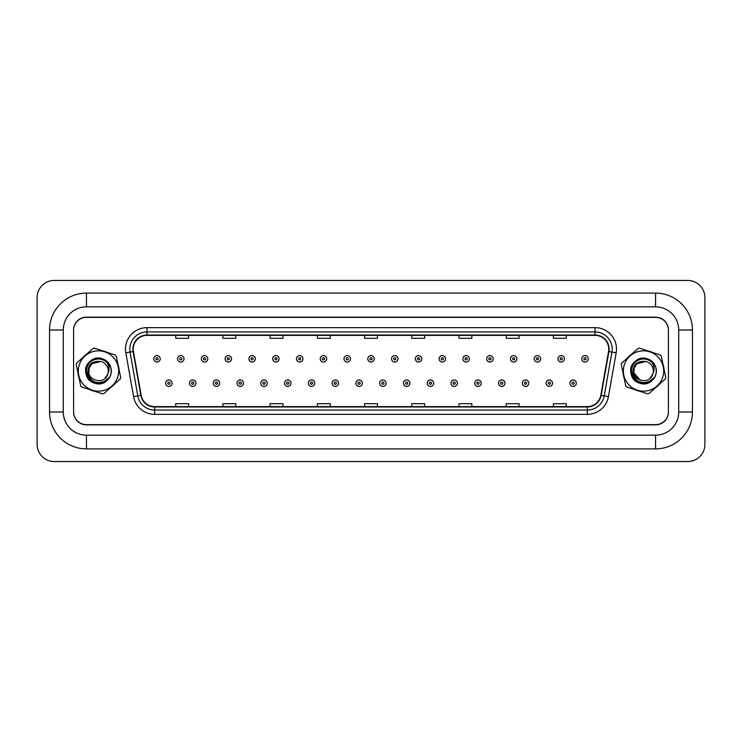 <?xml version="1.0" encoding="UTF-8"?>
<svg xmlns="http://www.w3.org/2000/svg" width="742" height="742" viewBox="0 0 742 742"><rect width="100%" height="100%" fill="white"/><g stroke="black" fill="none" stroke-linecap="round" stroke-linejoin="round"><path stroke-width="1.11" d="M77.938 372.651A20.6 20.6 0 0 0 78.986 377.678A20.6 20.6 0 0 1 77.938 372.651M89.634 389.606A20.6 20.6 0 0 0 94.512 391.219A20.6 20.6 0 0 1 89.634 389.606M110.168 387.964A20.6 20.6 0 0 0 113.999 384.542A20.6 20.6 0 0 1 110.168 387.964M622.992 372.651A20.6 20.6 0 0 0 624.041 377.678A20.6 20.6 0 0 1 622.992 372.651M634.688 389.606A20.6 20.6 0 0 0 639.567 391.219A20.6 20.6 0 0 1 634.688 389.606M655.223 387.964A20.6 20.6 0 0 0 659.054 384.542A20.6 20.6 0 0 1 655.223 387.964M133.235 349.111A13.736 13.736 0 0 1 146.972 335.375L595.028 335.375A13.736 13.736 0 0 1 608.551 351.495L600.834 395.273A13.736 13.736 0 0 1 587.312 406.625L154.688 406.625A13.736 13.736 0 0 1 141.165 395.273L133.449 351.495A13.736 13.736 0 0 1 133.235 349.111M132.892 349.111A14.079 14.079 0 0 0 133.106 351.56L140.822 395.328A14.079 14.079 0 0 0 154.688 406.968L587.312 406.968A14.079 14.079 0 0 0 601.178 395.328L608.894 351.56A14.079 14.079 0 0 0 595.028 335.032L146.972 335.032A14.079 14.079 0 0 0 132.892 349.111M125.834 352.84A21.462 21.462 0 0 1 146.972 327.649L595.028 327.649A21.462 21.462 0 0 1 616.166 352.84L608.44 396.618A21.462 21.462 0 0 1 587.312 414.351L154.688 414.351A21.462 21.462 0 0 1 133.56 396.618L125.834 352.84L130.063 352.098A17.168 17.168 0 0 1 146.972 331.943L595.028 331.943A17.168 17.168 0 0 1 611.937 352.098L604.22 395.866A17.168 17.168 0 0 1 587.312 410.057L154.688 410.057A17.168 17.168 0 0 1 137.78 395.866L130.063 352.098A17.168 17.168 0 0 1 129.804 349.111M119.008 369.349A20.6 20.6 0 0 0 117.959 364.322A20.6 20.6 0 0 1 119.008 369.349M107.312 352.394A20.6 20.6 0 0 0 102.433 350.78A20.6 20.6 0 0 1 107.312 352.394M86.777 354.036A20.6 20.6 0 0 0 82.946 357.458A20.6 20.6 0 0 1 86.777 354.036M664.062 369.349A20.6 20.6 0 0 0 663.014 364.322A20.6 20.6 0 0 1 664.062 369.349M652.366 352.394A20.6 20.6 0 0 0 647.488 350.78A20.6 20.6 0 0 1 652.366 352.394M631.832 354.036A20.6 20.6 0 0 0 628.001 357.458A20.6 20.6 0 0 1 631.832 354.036M668.421 330.227A12.874 12.874 0 0 0 655.548 317.353L86.452 317.353A12.874 12.874 0 0 0 73.579 330.227M73.579 411.773A12.874 12.874 0 0 0 86.452 424.647L655.548 424.647A12.874 12.874 0 0 0 668.421 411.773M601.178 395.328L604.22 395.866L611.937 352.098L616.166 352.84M364.563 335.375L364.563 338.287L377.437 338.287L377.437 335.375M317.353 335.375L317.353 338.287L330.227 338.287L330.227 335.375M270.144 335.375L270.144 338.287L283.017 338.287L283.017 335.375M222.934 335.375L222.934 338.287L235.808 338.287L235.808 335.375M175.724 335.375L175.724 338.287L188.598 338.287L188.598 335.375M411.773 335.375L411.773 338.287L424.647 338.287L424.647 335.375M458.983 335.375L458.983 338.287L471.856 338.287L471.856 335.375M506.192 335.375L506.192 338.287L519.066 338.287L519.066 335.375M553.402 335.375L553.402 338.287L566.276 338.287L566.276 335.375M377.437 406.625L377.437 403.713L364.563 403.713L364.563 406.625M330.227 406.625L330.227 403.713L317.353 403.713L317.353 406.625M283.017 406.625L283.017 403.713L270.144 403.713L270.144 406.625M235.808 406.625L235.808 403.713L222.934 403.713L222.934 406.625M188.598 406.625L188.598 403.713L175.724 403.713L175.724 406.625M424.647 406.625L424.647 403.713L411.773 403.713L411.773 406.625M471.856 406.625L471.856 403.713L458.983 403.713L458.983 406.625M519.066 406.625L519.066 403.713L506.192 403.713L506.192 406.625M566.276 406.625L566.276 403.713L553.402 403.713L553.402 406.625M160.235 358.813A3.218 3.218 0 0 1 157.016 362.031A3.218 3.218 0 0 1 153.789 358.813A3.218 3.218 0 0 1 157.016 355.594A3.218 3.218 0 0 1 160.235 358.813A3.218 3.218 0 0 0 157.016 355.594A3.218 3.218 0 0 0 153.789 358.813M165.679 383.187A3.218 3.218 0 0 1 168.898 379.969A3.218 3.218 0 0 1 172.116 383.187A3.218 3.218 0 0 1 168.898 386.406A3.218 3.218 0 0 1 165.679 383.187A3.218 3.218 0 0 0 168.898 386.406A3.218 3.218 0 0 0 172.116 383.187M655.548 293.109A36.905 36.905 0 0 1 692.453 330.014A36.905 36.905 0 0 0 655.548 293.109L86.452 293.109A36.905 36.905 0 0 0 49.547 330.014L49.547 411.986A36.905 36.905 0 0 0 86.452 448.891L655.548 448.891A36.905 36.905 0 0 0 692.453 411.986L692.453 330.014L678.717 330.014L678.717 411.986L678.717 330.014A23.178 23.178 0 0 0 655.548 306.836L86.452 306.836L655.548 306.836L655.548 293.109M655.548 448.891L655.548 435.164L86.452 435.164L655.548 435.164A23.178 23.178 0 0 0 678.717 411.986L692.453 411.986M655.548 317.14L86.452 317.14A12.874 12.874 0 0 0 73.579 330.014L73.579 411.986A12.874 12.874 0 0 0 86.452 424.86L655.548 424.86A12.874 12.874 0 0 0 668.421 411.986L668.421 330.014A12.874 12.874 0 0 0 655.548 317.14M86.452 293.109L86.452 306.836A23.178 23.178 0 0 0 63.283 330.014L63.283 411.986A23.178 23.178 0 0 0 86.452 435.164L86.452 448.891M704.9 297.607A17.168 17.168 0 0 0 687.732 280.448L54.268 280.448A17.168 17.168 0 0 0 37.1 297.607L37.1 444.393A17.168 17.168 0 0 0 54.268 461.552L687.732 461.552A17.168 17.168 0 0 0 704.9 444.393L704.9 297.607M184.007 358.813A3.218 3.218 0 0 1 180.788 362.031A3.218 3.218 0 0 1 177.57 358.813A3.218 3.218 0 0 1 180.788 355.594A3.218 3.218 0 0 1 184.007 358.813A3.218 3.218 0 0 0 180.788 355.594A3.218 3.218 0 0 0 177.57 358.813M207.788 358.813A3.218 3.218 0 0 1 204.569 362.031A3.218 3.218 0 0 1 201.342 358.813A3.218 3.218 0 0 1 204.569 355.594A3.218 3.218 0 0 1 207.788 358.813A3.218 3.218 0 0 0 204.569 355.594A3.218 3.218 0 0 0 201.342 358.813M231.56 358.813A3.218 3.218 0 0 1 228.341 362.031A3.218 3.218 0 0 1 225.123 358.813A3.218 3.218 0 0 1 228.341 355.594A3.218 3.218 0 0 1 231.56 358.813A3.218 3.218 0 0 0 228.341 355.594A3.218 3.218 0 0 0 225.123 358.813M255.341 358.813A3.218 3.218 0 0 1 252.122 362.031A3.218 3.218 0 0 1 248.895 358.813A3.218 3.218 0 0 1 252.122 355.594A3.218 3.218 0 0 1 255.341 358.813A3.218 3.218 0 0 0 252.122 355.594A3.218 3.218 0 0 0 248.895 358.813M189.46 383.187A3.218 3.218 0 0 1 192.679 379.969A3.218 3.218 0 0 1 195.897 383.187A3.218 3.218 0 0 1 192.679 386.406A3.218 3.218 0 0 1 189.46 383.187A3.218 3.218 0 0 0 192.679 386.406A3.218 3.218 0 0 0 195.897 383.187M213.232 383.187A3.218 3.218 0 0 1 216.451 379.969A3.218 3.218 0 0 1 219.669 383.187A3.218 3.218 0 0 1 216.451 386.406A3.218 3.218 0 0 1 213.232 383.187A3.218 3.218 0 0 0 216.451 386.406A3.218 3.218 0 0 0 219.669 383.187M237.013 383.187A3.218 3.218 0 0 1 240.232 379.969A3.218 3.218 0 0 1 243.45 383.187A3.218 3.218 0 0 1 240.232 386.406A3.218 3.218 0 0 1 237.013 383.187A3.218 3.218 0 0 0 240.232 386.406A3.218 3.218 0 0 0 243.45 383.187M117.626 377.316A20.173 20.173 0 0 0 104.789 351.847A20.173 20.173 0 0 0 79.32 364.684A20.173 20.173 0 0 0 92.156 390.153A20.173 20.173 0 0 0 117.626 377.316M120.482 378.253A23.178 23.178 0 0 0 120.705 377.53L116.262 356.141A23.178 23.178 0 0 0 115.251 355.01L94.503 348.165A23.178 23.178 0 0 0 93.01 348.48L76.714 363.023A23.178 23.178 0 0 0 76.24 364.47L80.683 385.859A23.178 23.178 0 0 0 81.694 386.99L102.442 393.835A23.178 23.178 0 0 0 103.936 393.52L120.232 378.977A23.178 23.178 0 0 0 120.482 378.253M88.864 372.994L89.151 367.93L91.943 363.682L100.949 361.502L91.943 363.682L89.151 367.93L91.943 363.682L100.949 361.502L91.943 363.682L89.151 367.93C84.607 379.756 104.409 386.285 107.794 374.07L107.942 373.551A9.813 9.813 0 0 0 100.949 361.502L91.943 363.682L89.151 367.93C84.607 379.756 104.409 386.285 107.794 374.07L105.002 378.318M89.151 367.93C84.607 379.756 104.409 386.285 107.794 374.07C104.409 386.285 84.607 379.756 89.151 367.93M100.949 361.502C92.045 360.603 87.686 364.656 87.853 373.68C90.932 381.833 96.571 384.347 104.78 381.202L109.742 376.992C111.337 373.866 111.652 370.629 110.679 367.281L106.839 362.411A11.993 11.993 0 0 0 90.589 361.957A11.993 11.993 0 0 0 88.817 378.114A11.993 11.993 0 0 0 104.78 381.202M106.839 362.411C109.269 365.945 109.64 369.655 107.942 373.551M102.47 358.878C87.083 352.988 78.596 378.708 94.475 383.122C103.305 386.489 113.313 377.548 110.966 368.403C109.473 359.072 96.729 354.871 89.977 361.484C82.65 367.438 85.376 380.581 94.475 383.122C103.305 386.489 113.313 377.548 110.966 368.403C109.473 359.072 96.729 354.871 89.977 361.484C77.177 371.863 95.208 392.064 106.969 380.516C114.296 374.562 111.569 361.419 102.47 358.878C93.64 355.511 83.633 364.452 85.979 373.597C87.473 382.928 100.216 387.129 106.969 380.516C114.296 374.562 111.569 361.419 102.47 358.878C87.083 352.988 78.596 378.708 94.475 383.122C103.305 386.489 113.313 377.548 110.966 368.403C109.473 359.072 96.729 354.871 89.977 361.484C82.65 367.438 85.376 380.581 94.475 383.122C103.787 386.74 114.055 376.537 110.679 367.281M662.68 377.316A20.173 20.173 0 0 0 649.844 351.847A20.173 20.173 0 0 0 624.374 364.684A20.173 20.173 0 0 0 637.211 390.153A20.173 20.173 0 0 0 662.68 377.316M665.537 378.253A23.178 23.178 0 0 0 665.76 377.53L661.317 356.141A23.178 23.178 0 0 0 660.306 355.01L639.558 348.165A23.178 23.178 0 0 0 638.064 348.48L621.768 363.023A23.178 23.178 0 0 0 621.295 364.47L625.738 385.859A23.178 23.178 0 0 0 626.749 386.99L647.497 393.835A23.178 23.178 0 0 0 648.99 393.52L665.286 378.977A23.178 23.178 0 0 0 665.537 378.253M640.457 380.321L633.918 372.994L634.206 367.93L636.998 363.682L646.004 361.502L636.998 363.682L634.206 367.93L636.998 363.682L646.004 361.502L636.998 363.682L634.206 367.93C629.661 379.756 649.463 386.285 652.849 374.07L653.006 373.551A9.813 9.813 0 0 0 646.004 361.502L636.998 363.682L634.206 367.93C629.661 379.756 649.463 386.285 652.849 374.07L650.057 378.318M634.206 367.93C629.661 379.756 649.463 386.285 652.849 374.07C649.463 386.285 629.661 379.756 634.206 367.93M646.004 361.502C637.1 360.603 632.74 364.656 632.907 373.68C635.987 381.833 641.635 384.347 649.834 381.202L654.796 376.992C656.392 373.866 656.707 370.629 655.733 367.281L651.893 362.411A11.993 11.993 0 0 0 635.644 361.957A11.993 11.993 0 0 0 633.872 378.114A11.993 11.993 0 0 0 649.834 381.202M651.893 362.411C654.333 365.945 654.694 369.655 653.006 373.551M647.525 358.878C632.138 352.988 623.651 378.708 639.53 383.122C648.36 386.489 658.367 377.548 656.021 368.403C654.527 359.072 641.784 354.871 635.031 361.484C627.704 367.438 630.431 380.581 639.53 383.122C648.36 386.489 658.367 377.548 656.021 368.403C654.527 359.072 641.784 354.871 635.031 361.484C622.232 371.863 640.263 392.064 652.023 380.516C659.35 374.562 656.624 361.419 647.525 358.878C638.695 355.511 628.687 364.452 631.034 373.597C632.527 382.928 645.271 387.129 652.023 380.516C659.35 374.562 656.624 361.419 647.525 358.878C632.138 352.988 623.651 378.708 639.53 383.122C648.36 386.489 658.367 377.548 656.021 368.403C654.527 359.072 641.784 354.871 635.031 361.484C627.704 367.438 630.431 380.581 639.53 383.122C648.842 386.74 659.109 376.537 655.733 367.281M279.113 358.813A3.218 3.218 0 0 1 275.894 362.031A3.218 3.218 0 0 1 272.676 358.813A3.218 3.218 0 0 1 275.894 355.594A3.218 3.218 0 0 1 279.113 358.813A3.218 3.218 0 0 0 275.894 355.594A3.218 3.218 0 0 0 272.676 358.813M302.894 358.813A3.218 3.218 0 0 1 299.675 362.031A3.218 3.218 0 0 1 296.448 358.813A3.218 3.218 0 0 1 299.675 355.594A3.218 3.218 0 0 1 302.894 358.813A3.218 3.218 0 0 0 299.675 355.594A3.218 3.218 0 0 0 296.448 358.813M326.666 358.813A3.218 3.218 0 0 1 323.447 362.031A3.218 3.218 0 0 1 320.229 358.813A3.218 3.218 0 0 1 323.447 355.594A3.218 3.218 0 0 1 326.666 358.813A3.218 3.218 0 0 0 323.447 355.594A3.218 3.218 0 0 0 320.229 358.813M260.785 383.187A3.218 3.218 0 0 1 264.004 379.969A3.218 3.218 0 0 1 267.222 383.187A3.218 3.218 0 0 1 264.004 386.406A3.218 3.218 0 0 1 260.785 383.187A3.218 3.218 0 0 0 264.004 386.406A3.218 3.218 0 0 0 267.222 383.187M284.566 383.187A3.218 3.218 0 0 1 287.785 379.969A3.218 3.218 0 0 1 291.003 383.187A3.218 3.218 0 0 1 287.785 386.406A3.218 3.218 0 0 1 284.566 383.187A3.218 3.218 0 0 0 287.785 386.406A3.218 3.218 0 0 0 291.003 383.187M308.338 383.187A3.218 3.218 0 0 1 311.557 379.969A3.218 3.218 0 0 1 314.775 383.187A3.218 3.218 0 0 1 311.557 386.406A3.218 3.218 0 0 1 308.338 383.187A3.218 3.218 0 0 0 311.557 386.406A3.218 3.218 0 0 0 314.775 383.187M350.447 358.813A3.218 3.218 0 0 1 347.228 362.031A3.218 3.218 0 0 1 344 358.813A3.218 3.218 0 0 1 347.228 355.594A3.218 3.218 0 0 1 350.447 358.813A3.218 3.218 0 0 0 347.228 355.594A3.218 3.218 0 0 0 344 358.813M374.218 358.813A3.218 3.218 0 0 1 371 362.031A3.218 3.218 0 0 1 367.782 358.813A3.218 3.218 0 0 1 371 355.594A3.218 3.218 0 0 1 374.218 358.813A3.218 3.218 0 0 0 371 355.594A3.218 3.218 0 0 0 367.782 358.813M398 358.813A3.218 3.218 0 0 1 394.772 362.031A3.218 3.218 0 0 1 391.553 358.813A3.218 3.218 0 0 1 394.772 355.594A3.218 3.218 0 0 1 398 358.813A3.218 3.218 0 0 0 394.772 355.594A3.218 3.218 0 0 0 391.553 358.813M421.771 358.813A3.218 3.218 0 0 1 418.553 362.031A3.218 3.218 0 0 1 415.334 358.813A3.218 3.218 0 0 1 418.553 355.594A3.218 3.218 0 0 1 421.771 358.813A3.218 3.218 0 0 0 418.553 355.594A3.218 3.218 0 0 0 415.334 358.813M445.552 358.813A3.218 3.218 0 0 1 442.325 362.031A3.218 3.218 0 0 1 439.106 358.813A3.218 3.218 0 0 1 442.325 355.594A3.218 3.218 0 0 1 445.552 358.813A3.218 3.218 0 0 0 442.325 355.594A3.218 3.218 0 0 0 439.106 358.813M332.119 383.187A3.218 3.218 0 0 1 335.338 379.969A3.218 3.218 0 0 1 338.556 383.187A3.218 3.218 0 0 1 335.338 386.406A3.218 3.218 0 0 1 332.119 383.187A3.218 3.218 0 0 0 335.338 386.406A3.218 3.218 0 0 0 338.556 383.187M355.891 383.187A3.218 3.218 0 0 1 359.109 379.969A3.218 3.218 0 0 1 362.328 383.187A3.218 3.218 0 0 1 359.109 386.406A3.218 3.218 0 0 1 355.891 383.187A3.218 3.218 0 0 0 359.109 386.406A3.218 3.218 0 0 0 362.328 383.187M379.672 383.187A3.218 3.218 0 0 1 382.891 379.969A3.218 3.218 0 0 1 386.109 383.187A3.218 3.218 0 0 1 382.891 386.406A3.218 3.218 0 0 1 379.672 383.187A3.218 3.218 0 0 0 382.891 386.406A3.218 3.218 0 0 0 386.109 383.187M403.444 383.187A3.218 3.218 0 0 1 406.662 379.969A3.218 3.218 0 0 1 409.881 383.187A3.218 3.218 0 0 1 406.662 386.406A3.218 3.218 0 0 1 403.444 383.187A3.218 3.218 0 0 0 406.662 386.406A3.218 3.218 0 0 0 409.881 383.187M427.225 383.187A3.218 3.218 0 0 1 430.443 379.969A3.218 3.218 0 0 1 433.662 383.187A3.218 3.218 0 0 1 430.443 386.406A3.218 3.218 0 0 1 427.225 383.187A3.218 3.218 0 0 0 430.443 386.406A3.218 3.218 0 0 0 433.662 383.187M469.324 358.813A3.218 3.218 0 0 1 466.106 362.031A3.218 3.218 0 0 1 462.887 358.813A3.218 3.218 0 0 1 466.106 355.594A3.218 3.218 0 0 1 469.324 358.813A3.218 3.218 0 0 0 466.106 355.594A3.218 3.218 0 0 0 462.887 358.813M493.105 358.813A3.218 3.218 0 0 1 489.878 362.031A3.218 3.218 0 0 1 486.659 358.813A3.218 3.218 0 0 1 489.878 355.594A3.218 3.218 0 0 1 493.105 358.813A3.218 3.218 0 0 0 489.878 355.594A3.218 3.218 0 0 0 486.659 358.813M516.877 358.813A3.218 3.218 0 0 1 513.659 362.031A3.218 3.218 0 0 1 510.44 358.813A3.218 3.218 0 0 1 513.659 355.594A3.218 3.218 0 0 1 516.877 358.813A3.218 3.218 0 0 0 513.659 355.594A3.218 3.218 0 0 0 510.44 358.813M540.658 358.813A3.218 3.218 0 0 1 537.431 362.031A3.218 3.218 0 0 1 534.212 358.813A3.218 3.218 0 0 1 537.431 355.594A3.218 3.218 0 0 1 540.658 358.813A3.218 3.218 0 0 0 537.431 355.594A3.218 3.218 0 0 0 534.212 358.813M564.43 358.813A3.218 3.218 0 0 1 561.212 362.031A3.218 3.218 0 0 1 557.993 358.813A3.218 3.218 0 0 1 561.212 355.594A3.218 3.218 0 0 1 564.43 358.813A3.218 3.218 0 0 0 561.212 355.594A3.218 3.218 0 0 0 557.993 358.813M588.211 358.813A3.218 3.218 0 0 1 584.984 362.031A3.218 3.218 0 0 1 581.765 358.813A3.218 3.218 0 0 1 584.984 355.594A3.218 3.218 0 0 1 588.211 358.813A3.218 3.218 0 0 0 584.984 355.594A3.218 3.218 0 0 0 581.765 358.813M450.997 383.187A3.218 3.218 0 0 1 454.215 379.969A3.218 3.218 0 0 1 457.434 383.187A3.218 3.218 0 0 1 454.215 386.406A3.218 3.218 0 0 1 450.997 383.187A3.218 3.218 0 0 0 454.215 386.406A3.218 3.218 0 0 0 457.434 383.187M474.778 383.187A3.218 3.218 0 0 1 477.996 379.969A3.218 3.218 0 0 1 481.215 383.187A3.218 3.218 0 0 1 477.996 386.406A3.218 3.218 0 0 1 474.778 383.187A3.218 3.218 0 0 0 477.996 386.406A3.218 3.218 0 0 0 481.215 383.187M498.55 383.187A3.218 3.218 0 0 1 501.768 379.969A3.218 3.218 0 0 1 504.987 383.187A3.218 3.218 0 0 1 501.768 386.406A3.218 3.218 0 0 1 498.55 383.187A3.218 3.218 0 0 0 501.768 386.406A3.218 3.218 0 0 0 504.987 383.187M522.331 383.187A3.218 3.218 0 0 1 525.549 379.969A3.218 3.218 0 0 1 528.768 383.187A3.218 3.218 0 0 1 525.549 386.406A3.218 3.218 0 0 1 522.331 383.187A3.218 3.218 0 0 0 525.549 386.406A3.218 3.218 0 0 0 528.768 383.187M546.103 383.187A3.218 3.218 0 0 1 549.321 379.969A3.218 3.218 0 0 1 552.54 383.187A3.218 3.218 0 0 1 549.321 386.406A3.218 3.218 0 0 1 546.103 383.187A3.218 3.218 0 0 0 549.321 386.406A3.218 3.218 0 0 0 552.54 383.187M569.884 383.187A3.218 3.218 0 0 1 573.102 379.969A3.218 3.218 0 0 1 576.321 383.187A3.218 3.218 0 0 1 573.102 386.406A3.218 3.218 0 0 1 569.884 383.187A3.218 3.218 0 0 0 573.102 386.406A3.218 3.218 0 0 0 576.321 383.187M595.028 327.649L595.028 335.032M130.063 352.098L133.106 351.56M154.688 414.351L154.688 406.968M587.312 406.968L587.312 414.351M133.56 396.618L140.822 395.328M608.894 351.56L611.937 352.098M146.972 327.649L146.972 335.032M604.22 395.866L608.44 396.618M155.941 358.813A1.076 1.076 0 0 0 157.016 359.889A1.076 1.076 0 0 0 158.083 358.813A1.076 1.076 0 0 0 157.016 357.737A1.076 1.076 0 0 0 155.941 358.813M169.974 383.187A1.076 1.076 0 0 0 168.898 382.111A1.076 1.076 0 0 0 167.831 383.187A1.076 1.076 0 0 0 168.898 384.263A1.076 1.076 0 0 0 169.974 383.187M49.547 411.986L63.283 411.986L63.283 330.014L49.547 330.014M179.712 358.813A1.076 1.076 0 0 0 180.788 359.889A1.076 1.076 0 0 0 181.864 358.813A1.076 1.076 0 0 0 180.788 357.737A1.076 1.076 0 0 0 179.712 358.813M203.494 358.813A1.076 1.076 0 0 0 204.569 359.889A1.076 1.076 0 0 0 205.636 358.813A1.076 1.076 0 0 0 204.569 357.737A1.076 1.076 0 0 0 203.494 358.813M227.265 358.813A1.076 1.076 0 0 0 228.341 359.889A1.076 1.076 0 0 0 229.417 358.813A1.076 1.076 0 0 0 228.341 357.737A1.076 1.076 0 0 0 227.265 358.813M251.046 358.813A1.076 1.076 0 0 0 252.122 359.889A1.076 1.076 0 0 0 253.189 358.813A1.076 1.076 0 0 0 252.122 357.737A1.076 1.076 0 0 0 251.046 358.813M193.745 383.187A1.076 1.076 0 0 0 192.679 382.111A1.076 1.076 0 0 0 191.603 383.187A1.076 1.076 0 0 0 192.679 384.263A1.076 1.076 0 0 0 193.745 383.187M217.527 383.187A1.076 1.076 0 0 0 216.451 382.111A1.076 1.076 0 0 0 215.384 383.187A1.076 1.076 0 0 0 216.451 384.263A1.076 1.076 0 0 0 217.527 383.187M241.298 383.187A1.076 1.076 0 0 0 240.232 382.111A1.076 1.076 0 0 0 239.156 383.187A1.076 1.076 0 0 0 240.232 384.263A1.076 1.076 0 0 0 241.298 383.187M274.818 358.813A1.076 1.076 0 0 0 275.894 359.889A1.076 1.076 0 0 0 276.97 358.813A1.076 1.076 0 0 0 275.894 357.737A1.076 1.076 0 0 0 274.818 358.813M298.599 358.813A1.076 1.076 0 0 0 299.675 359.889A1.076 1.076 0 0 0 300.742 358.813A1.076 1.076 0 0 0 299.675 357.737A1.076 1.076 0 0 0 298.599 358.813M322.371 358.813A1.076 1.076 0 0 0 323.447 359.889A1.076 1.076 0 0 0 324.523 358.813A1.076 1.076 0 0 0 323.447 357.737A1.076 1.076 0 0 0 322.371 358.813M265.079 383.187A1.076 1.076 0 0 0 264.004 382.111A1.076 1.076 0 0 0 262.937 383.187A1.076 1.076 0 0 0 264.004 384.263A1.076 1.076 0 0 0 265.079 383.187M288.851 383.187A1.076 1.076 0 0 0 287.785 382.111A1.076 1.076 0 0 0 286.709 383.187A1.076 1.076 0 0 0 287.785 384.263A1.076 1.076 0 0 0 288.851 383.187M312.632 383.187A1.076 1.076 0 0 0 311.557 382.111A1.076 1.076 0 0 0 310.49 383.187A1.076 1.076 0 0 0 311.557 384.263A1.076 1.076 0 0 0 312.632 383.187M346.152 358.813A1.076 1.076 0 0 0 347.228 359.889A1.076 1.076 0 0 0 348.295 358.813A1.076 1.076 0 0 0 347.228 357.737A1.076 1.076 0 0 0 346.152 358.813M369.924 358.813A1.076 1.076 0 0 0 371 359.889A1.076 1.076 0 0 0 372.076 358.813A1.076 1.076 0 0 0 371 357.737A1.076 1.076 0 0 0 369.924 358.813M393.705 358.813A1.076 1.076 0 0 0 394.772 359.889A1.076 1.076 0 0 0 395.848 358.813A1.076 1.076 0 0 0 394.772 357.737A1.076 1.076 0 0 0 393.705 358.813M417.477 358.813A1.076 1.076 0 0 0 418.553 359.889A1.076 1.076 0 0 0 419.629 358.813A1.076 1.076 0 0 0 418.553 357.737A1.076 1.076 0 0 0 417.477 358.813M441.258 358.813A1.076 1.076 0 0 0 442.325 359.889A1.076 1.076 0 0 0 443.401 358.813A1.076 1.076 0 0 0 442.325 357.737A1.076 1.076 0 0 0 441.258 358.813M336.404 383.187A1.076 1.076 0 0 0 335.338 382.111A1.076 1.076 0 0 0 334.262 383.187A1.076 1.076 0 0 0 335.338 384.263A1.076 1.076 0 0 0 336.404 383.187M360.185 383.187A1.076 1.076 0 0 0 359.109 382.111A1.076 1.076 0 0 0 358.043 383.187A1.076 1.076 0 0 0 359.109 384.263A1.076 1.076 0 0 0 360.185 383.187M383.957 383.187A1.076 1.076 0 0 0 382.891 382.111A1.076 1.076 0 0 0 381.815 383.187A1.076 1.076 0 0 0 382.891 384.263A1.076 1.076 0 0 0 383.957 383.187M407.738 383.187A1.076 1.076 0 0 0 406.662 382.111A1.076 1.076 0 0 0 405.596 383.187A1.076 1.076 0 0 0 406.662 384.263A1.076 1.076 0 0 0 407.738 383.187M431.51 383.187A1.076 1.076 0 0 0 430.443 382.111A1.076 1.076 0 0 0 429.368 383.187A1.076 1.076 0 0 0 430.443 384.263A1.076 1.076 0 0 0 431.51 383.187M465.03 358.813A1.076 1.076 0 0 0 466.106 359.889A1.076 1.076 0 0 0 467.182 358.813A1.076 1.076 0 0 0 466.106 357.737A1.076 1.076 0 0 0 465.03 358.813M488.811 358.813A1.076 1.076 0 0 0 489.878 359.889A1.076 1.076 0 0 0 490.954 358.813A1.076 1.076 0 0 0 489.878 357.737A1.076 1.076 0 0 0 488.811 358.813M512.583 358.813A1.076 1.076 0 0 0 513.659 359.889A1.076 1.076 0 0 0 514.735 358.813A1.076 1.076 0 0 0 513.659 357.737A1.076 1.076 0 0 0 512.583 358.813M536.364 358.813A1.076 1.076 0 0 0 537.431 359.889A1.076 1.076 0 0 0 538.506 358.813A1.076 1.076 0 0 0 537.431 357.737A1.076 1.076 0 0 0 536.364 358.813M560.136 358.813A1.076 1.076 0 0 0 561.212 359.889A1.076 1.076 0 0 0 562.288 358.813A1.076 1.076 0 0 0 561.212 357.737A1.076 1.076 0 0 0 560.136 358.813M583.917 358.813A1.076 1.076 0 0 0 584.984 359.889A1.076 1.076 0 0 0 586.059 358.813A1.076 1.076 0 0 0 584.984 357.737A1.076 1.076 0 0 0 583.917 358.813M455.291 383.187A1.076 1.076 0 0 0 454.215 382.111A1.076 1.076 0 0 0 453.149 383.187A1.076 1.076 0 0 0 454.215 384.263A1.076 1.076 0 0 0 455.291 383.187M479.063 383.187A1.076 1.076 0 0 0 477.996 382.111A1.076 1.076 0 0 0 476.921 383.187A1.076 1.076 0 0 0 477.996 384.263A1.076 1.076 0 0 0 479.063 383.187M502.844 383.187A1.076 1.076 0 0 0 501.768 382.111A1.076 1.076 0 0 0 500.702 383.187A1.076 1.076 0 0 0 501.768 384.263A1.076 1.076 0 0 0 502.844 383.187M526.616 383.187A1.076 1.076 0 0 0 525.549 382.111A1.076 1.076 0 0 0 524.473 383.187A1.076 1.076 0 0 0 525.549 384.263A1.076 1.076 0 0 0 526.616 383.187M550.397 383.187A1.076 1.076 0 0 0 549.321 382.111A1.076 1.076 0 0 0 548.255 383.187A1.076 1.076 0 0 0 549.321 384.263A1.076 1.076 0 0 0 550.397 383.187M574.169 383.187A1.076 1.076 0 0 0 573.102 382.111A1.076 1.076 0 0 0 572.026 383.187A1.076 1.076 0 0 0 573.102 384.263A1.076 1.076 0 0 0 574.169 383.187"/></g></svg>
